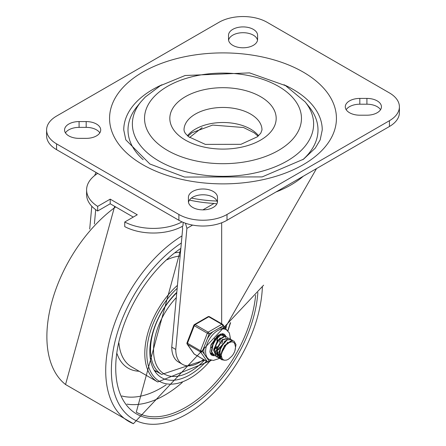 <?xml version="1.0" encoding="UTF-8"?>
<svg xmlns="http://www.w3.org/2000/svg" width="446" height="446" viewBox="0 0 446 446"><rect width="100%" height="100%" fill="white"/><g stroke="black" fill="none" stroke-linecap="round" stroke-linejoin="round"><path stroke-width="0.67" d="M176.794 292.331A56.714 32.748 120 0 0 149.811 351.671A56.714 32.748 120 0 0 161.558 377.634A56.714 32.748 120 0 0 206.448 361.16M225.743 328.63A56.714 32.748 120 0 0 226.423 326.6M155.052 371.535A56.714 32.748 120 0 0 156.791 371.607M79.087 138.36A14.534 8.39 180 0 1 64.558 129.964A14.534 8.39 180 0 1 79.087 121.574L86.178 121.574A14.534 8.39 180 0 1 100.712 129.964A14.534 8.39 180 0 1 86.178 138.36L79.087 138.36M65.451 132.863A14.534 8.39 180 0 1 79.087 127.366L86.178 127.366A14.534 8.39 180 0 1 99.82 132.863M217.481 201.475A14.534 8.39 180 0 1 202.947 209.865A14.534 8.39 180 0 1 188.413 201.475L188.413 197.383A14.534 8.39 180 0 1 202.947 188.993A14.534 8.39 180 0 1 217.481 197.383L217.481 201.475L217.481 197.383M188.491 202.322A14.534 8.39 180 0 1 202.947 194.779A14.534 8.39 180 0 1 217.408 202.322M228.519 35.301A14.534 8.39 180 0 1 243.053 26.911A14.534 8.39 180 0 1 257.587 35.301L257.587 39.399A14.534 8.39 180 0 1 243.053 47.789A14.534 8.39 180 0 1 228.519 39.399L228.519 35.301L228.519 39.399M228.592 40.246A14.534 8.39 180 0 1 243.053 32.703A14.534 8.39 180 0 1 257.509 40.246M346.18 109.705A14.534 8.39 180 0 1 359.822 104.208L366.913 104.208A14.534 8.39 180 0 1 380.55 109.705M359.822 115.202A14.534 8.39 180 0 1 345.288 106.811A14.534 8.39 180 0 1 359.822 98.421L366.913 98.421A14.534 8.39 180 0 1 381.442 106.811A14.534 8.39 180 0 1 366.913 115.202L359.822 115.202M389.436 92.919A34.03 19.646 180 0 1 399.399 106.811A34.03 19.646 180 0 1 389.436 120.704L227.008 214.481A34.03 19.646 180 0 1 178.885 214.481L56.564 143.857A34.03 19.646 180 0 1 46.601 129.964A34.03 19.646 180 0 1 56.564 116.071L218.992 22.3A34.03 19.646 180 0 1 267.115 22.3L389.436 92.919M46.601 129.964L46.601 135.757A34.03 19.646 0 0 0 56.564 149.65L178.885 220.268A34.03 19.646 0 0 0 227.008 220.268L389.436 126.491A34.03 19.646 0 0 0 399.399 112.604L399.399 106.811M283.946 84.74A99.252 57.305 180 0 1 322.252 129.964L320.161 139.916L315.266 148.111L303.536 159.194L262.164 176.906L184.493 177.056L149.878 163.994L125.805 139.843L123.748 129.964A99.252 57.305 180 0 1 162.054 84.74M143.183 159.707A94.998 54.847 180 0 1 136.972 106.7L140.936 101.811A90.622 52.321 0 0 0 158.921 161.006A90.622 52.321 0 0 0 275.048 166.843A90.622 52.321 0 0 0 305.064 101.811L309.028 106.7A94.998 54.847 180 0 1 302.817 159.713M257.587 35.301L257.587 39.399M303.274 176.237A96.213 55.549 180 0 1 276.046 191.958M217.012 201.057A96.213 55.549 180 0 1 191.395 198.08M97.702 173.399A42.309 24.43 0 0 0 86.596 189.896A42.309 24.43 0 0 0 97.674 206.375L110.207 199.139L137.279 214.771L124.746 222.002L124.746 226.635A42.309 24.43 180 0 0 182.893 226.055L183.206 222.376M124.746 222.002A42.309 24.43 0 0 0 182.057 221.885M97.674 206.375L97.674 211.008A42.309 24.43 180 0 1 86.596 194.528L86.596 189.896M110.207 199.139L110.207 203.772L97.674 211.008M133.265 217.085L110.207 203.772M203.521 359.465A32.614 18.827 -60 0 1 182.509 364.354L178.5 362.035A32.614 18.827 -60 0 1 171.749 347.127L182.67 228.503L182.236 226.423M171.749 347.127L175.757 349.447L186.907 228.374L192.588 225.091M185.469 223.234L186.907 228.374M202.11 127.64L189.589 137.507M94.39 223.981L95.706 209.67M94.624 175.579L96.018 172.424M189.433 200.081A93.582 54.027 0 0 0 214.063 203.432L216.862 203.9M89.696 229.093L91.798 206.264M221.668 323.757L221.668 222.783M225.146 327.782L316.504 168.599M182.509 364.354A32.614 18.827 -60 0 1 175.757 349.447M211.281 344.134L212.279 342.885M214.353 339.322L214.693 338.492M216.84 340.789L217.849 337.7M219.343 342.221L220.363 339.189M212.781 354.369L210.512 353.037M221.946 334.16L222.493 334.723M222.621 334.901L223.234 336.256M216.165 351.415L214.704 352.251M211.856 353.048L210.841 353.037M217.358 349.971L219.817 347.2M221.868 343.665L222.844 340.755M210.807 353.416L211.61 353.923M215.858 355.941L215.513 355.886M215.29 355.836L214.125 355.356L211.694 351.749L213.617 341.865L220.53 335.169L224.015 335.347L224.951 336.133M225.096 336.323L225.765 337.711M218.679 352.842L217.208 353.711M214.387 354.498L213.361 354.47M223.831 335.247L220.252 334.929L213.322 341.53L211.304 351.431L213.985 355.267M219.371 357.397L217.988 357.335M217.771 357.291L216.628 356.833L213.991 350.523L217.893 340.627L225.057 336.317L226.518 336.775L227.454 337.6M226.523 336.775L224.767 336.111L217.609 340.309L213.628 350.188L216.26 356.622L217.62 357.123M222.264 358.796L220.502 358.757M220.291 358.712L218.111 357.475L216.957 348.995L222.47 339.908L229.038 338.207L230.002 339.066M221.054 357.051L219.627 357.369M218.01 357.179L219.259 357.157M219.521 357.118L220.692 356.833M220.815 356.794L221.3 356.61M228.87 338.118L222.197 339.618L216.622 348.649L217.687 357.196L220.134 358.545M220.352 358.578L222.091 358.562M224.806 360.268L221.64 359.693L219.493 357.045L220.541 347.406L227.165 339.88L231.541 339.679L232.494 340.488M231.541 339.668L226.891 339.623L220.229 347.066L219.092 356.739L221.277 359.482L224.02 360.095M235.46 346.837L234.674 343.487L233.548 342.333L231.898 341.798L228.525 342.718L224.65 346.024L231.781 340.677L234.033 341.129L236.018 344.669L234.903 350.773M234.044 341.118L231.496 340.454L224.355 345.695L221.132 355.072L222.158 358.651L223.206 359.693L224.567 360.234L226.49 360.106L228.319 359.32L231.697 356.332A9.137 5.274 120 0 0 235.449 346.659M227.689 342.16L221.261 353.477M220.168 356.047L221.194 355.986M225.063 340.789L218.752 352.162M219.014 354.247L221.071 357.056M220.341 356.287L221.244 356.315M219.343 351.041L221.461 357.263L220.96 356.995M222.426 339.428L216.226 350.734M216.516 352.819L218.824 355.746M219.176 355.88L219.845 356.019M216.828 349.53L218.83 355.763L218.456 355.546M219.192 355.958L220.012 356.231M220.112 337.851L213.734 349.134M214.297 348.248L216.349 354.341M216.717 354.542L217.564 354.815M216.75 350.4L219.571 347.819M217.62 336.401L211.231 347.768M216.739 350.991L219.159 349.09M214.231 348.939L217.068 346.38M214.214 349.558L216.667 347.64M218.98 334.745L219.315 334.935L218.947 334.762M217.893 336.195L217.799 335.515M218.3 335.91L218.139 335.28M211.142 344.468L212.04 343.481M210.741 345.566L211.644 344.747M221.144 355.061A11.156 6.439 -60 0 1 224.65 346.024M204.329 346.386A17.154 9.907 120 0 0 204.329 354.196L202.378 351.42L209.18 333.887A1.416 0.82 -120 0 0 208.176 332.153L195.142 324.627A1.416 0.82 -120 0 0 194.434 324.56A1.416 1.416 0 0 0 193.82 325.273A1.416 0.301 21.2 0 0 194.278 325.708L207.312 333.234A1.416 0.301 21.2 0 0 209.18 333.887L222.783 326.037A1.416 1.121 -35.1 0 0 222.939 324.643A1.416 1.121 -35.1 0 0 222.649 324.376A1.416 0.82 -60 0 0 222.487 324.231A1.416 0.82 -60 0 0 221.779 324.298A1.416 0.82 60 0 1 222.783 326.037L224.728 328.808A17.154 9.907 120 0 0 224.561 328.708A17.154 9.907 120 0 0 218.88 328.289M202.378 351.42A1.416 0.301 -158.8 0 1 200.505 350.762L187.476 343.236A1.416 0.301 -158.8 0 1 187.019 342.801A1.416 1.416 0 0 0 187.181 344.134A1.416 1.121 -35.1 0 0 187.476 344.396L200.505 351.922A1.416 1.121 -35.1 0 0 202.378 351.42M210.83 360.145L209.18 361.098A1.416 1.121 144.9 0 1 207.312 361.594L194.278 354.074A1.416 1.121 144.9 0 1 193.982 353.806A1.416 1.416 0 0 0 194.434 354.219A1.416 0.82 120 0 0 194.64 354.286M213.088 331.634A17.154 9.907 120 0 0 207.228 338.921M204.329 354.196L207.228 358.316A17.154 9.907 120 0 0 207.401 358.422L209.157 359.437L213.311 360.452L219.449 358.428M209.614 316.85A1.416 0.82 120 0 0 209.458 316.705A1.416 1.416 0 0 0 208.037 316.705A1.416 0.82 60 0 1 208.745 316.772L221.779 324.298L208.176 332.153A1.416 0.82 -60 0 0 207.312 333.234L200.505 350.762A1.416 0.82 -60 0 0 200.505 351.922L207.312 361.594A1.416 0.82 -60 0 0 207.468 361.745A1.416 1.416 0 0 0 208.884 361.745A1.416 0.82 -120 0 0 209.18 361.098L207.228 358.316M223.725 333.959A12.193 7.041 -60 0 1 225.559 336.284M214.415 355.512A12.193 7.041 -60 0 1 211.532 355.072M209.927 351.894A11.345 6.551 120 0 0 211.817 354.258A11.345 6.551 120 0 0 213.171 354.732M224.137 335.42A11.345 6.551 120 0 0 223.156 334.612A11.345 6.551 120 0 0 220.162 334.16M181.332 243.014A106.823 61.676 120 0 0 111.416 373.458A106.823 61.676 120 0 0 186.696 414.122A106.823 61.676 120 0 0 262.376 286.789M181.99 235.906A111.048 64.112 120 0 0 110.151 337.979A111.048 64.112 120 0 0 133.415 423.7L263.619 285.178M115.665 206.922A111.048 64.112 120 0 0 52.227 300.632A111.048 64.112 120 0 0 65.551 384.519L133.415 423.7M177.162 288.322A60.968 35.201 120 0 0 150.034 370.448A60.968 35.201 120 0 0 209.776 361.232M227.677 330.731A60.968 35.201 120 0 0 230.192 323.01M177.436 285.379A62.39 36.02 120 0 0 144.794 353.405A62.39 36.02 120 0 0 157.717 381.966L210.484 360.825M118.926 343.058A62.39 36.02 120 0 0 131.648 366.919L157.717 381.966M180.134 256.037A62.39 36.02 120 0 0 167.01 259.767M117.053 353.728A65.222 37.659 120 0 0 139.158 371.25M180.485 252.202A65.222 37.659 120 0 0 175.317 252.804M126.971 404.137A99.252 57.305 120 0 0 182.291 382.473M121.864 395.981A93.582 54.027 120 0 0 166.196 384.792M180.797 248.868L136.275 412.154A99.252 57.305 120 0 0 208.996 389.397A99.252 57.305 120 0 0 255.625 295.23M180.842 248.383A100.673 58.125 120 0 0 115.754 370.308A100.673 58.125 120 0 0 185.073 410.008A100.673 58.125 120 0 0 257.855 292.492M204.563 360.067A52.21 30.144 -60 0 1 153.541 351.203A52.21 30.144 -60 0 1 176.309 297.605M176.75 292.821A53.882 31.108 120 0 0 150.531 350.863A53.882 31.108 120 0 0 161.681 374.428L204.625 360.106M79.087 121.574L79.087 127.366M86.178 121.574L86.178 127.366M359.822 98.421L359.822 104.208M366.913 98.421L366.913 104.208M389.436 120.704L389.436 126.491M178.885 214.481L178.885 220.268M227.008 220.268L227.008 214.481M56.564 149.65L56.564 143.857M142.792 164.697A113.435 65.49 0 0 0 332.565 135.339A113.435 65.49 0 0 0 193.642 55.131A113.435 65.49 0 0 0 142.792 164.697M278.482 86.357A78.463 45.302 180 0 1 243.31 162.149A78.463 45.302 180 0 1 147.208 106.666A78.463 45.302 180 0 1 278.482 86.357M258.541 135.757A38.992 22.512 0 0 0 250.574 129.1A38.992 22.512 0 0 0 187.459 135.757M250.574 114.048A38.992 22.512 180 0 1 261.992 129.964L260.754 133.231L257.309 136.822L240.918 144.326L205.361 144.393L188.558 136.71L185.464 133.544L184.354 131.598L184.008 129.964A38.992 22.512 180 0 1 208.076 109.17A38.992 22.512 180 0 1 250.574 114.048M260.598 96.682A53.174 30.696 0 0 0 171.638 110.446A53.174 30.696 0 0 0 236.759 148.044A53.174 30.696 0 0 0 260.598 96.682M214.063 203.432L202.919 209.865M207.468 361.745L194.434 354.219A1.416 0.82 120 0 1 194.278 354.074L187.476 344.396A1.416 0.82 120 0 1 187.476 343.236L194.278 325.708A1.416 0.82 120 0 1 195.142 324.627L208.745 316.772A1.416 0.82 120 0 1 209.458 316.705L222.487 324.231A1.416 1.416 0 0 1 222.939 324.643L226.663 329.934M224.561 328.708L226.317 329.722A17.154 9.907 120 0 0 209.157 339.623A17.154 9.907 120 0 0 209.157 359.437M214.721 355.646A12.193 7.041 -60 0 1 211.638 355.139L210.596 354.04L209.921 351.877L210.93 345.02L217.213 335.972L222.337 333.664L223.831 334.021A12.193 7.041 -60 0 1 225.787 336.373M65.551 384.519L114.65 206.336M227.895 330.943L230.615 322.597M154.121 370.063L161.681 374.428M305.064 101.811L285.574 85.654L249.537 72.888L185.101 75.508L160.37 85.688L145.257 97.055L140.936 101.811M187.939 136.186L191.914 132.73L212.647 125.075L243.522 127.511L254.248 132.847L258.061 136.186M213.751 355.155L214.119 355.367M223.652 335.113L224.02 335.325M216.26 356.605L216.628 356.817M218.763 358.049L219.131 358.261M221.272 359.498L221.64 359.71M187.181 344.134L193.982 353.806M230.582 339.211L229.344 332.939L226.317 329.722M219.516 358.383L219.839 358.177M219.995 358.077L221.244 357.157M211.41 360.29L208.884 361.745M193.82 325.273L187.019 342.801M208.037 316.705L194.434 324.56"/></g></svg>
